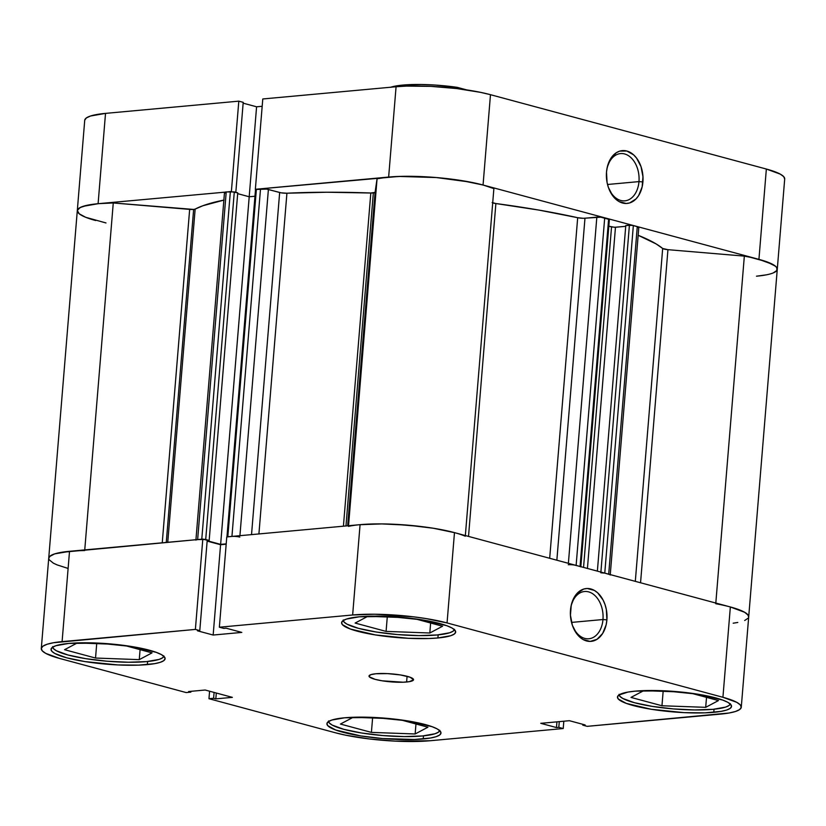 <?xml version="1.0" encoding="UTF-8"?>
<svg xmlns="http://www.w3.org/2000/svg" width="826" height="826" viewBox="0 0 826 826"><rect width="100%" height="100%" fill="white"/><g stroke="black" fill="none" stroke-linecap="round" stroke-linejoin="round"><path stroke-width="1.24" d="M439.721 730.649A55.827 10.005 4.7 0 1 422.489 735.956A55.827 10.005 4.7 0 1 362.996 733.23A55.827 10.005 4.7 0 1 328.552 721.511M163.847 656.298A55.827 10.005 4.7 0 1 146.615 661.605A55.827 10.005 4.7 0 1 87.112 658.88A55.827 10.005 4.7 0 1 52.668 647.161M454.393 629.66A55.827 10.005 4.7 0 1 437.16 634.967A55.827 10.005 4.7 0 1 377.668 632.241A55.827 10.005 4.7 0 1 343.224 620.522M730.277 704.01A55.827 10.005 4.7 0 1 713.044 709.317A55.827 10.005 4.7 0 1 653.542 706.591A55.827 10.005 4.7 0 1 619.108 694.872M406.609 682.008A22.333 4.006 4.7 0 1 382.355 680.841A22.333 4.006 4.7 0 1 369.026 676.05A22.333 4.006 4.7 0 1 375.954 673.748L370.946 674.625L369.036 675.998L369.346 676.814L375.138 679.354L382.242 680.82L403.171 682.214L409.469 681.636L413.537 679.746L410.109 677.227L400.331 674.925L387.508 673.613L375.954 673.748A22.333 4.006 4.7 0 1 400.218 674.904A22.333 4.006 4.7 0 1 413.537 679.705A22.333 4.006 4.7 0 1 406.609 682.008L407.084 676.298L406.609 682.008M602.97 619.531A23.727 16.324 84.8 0 0 589.361 592.108A23.727 16.324 84.8 0 0 570.652 608.566A23.727 16.324 -95.2 0 1 584.519 591.509A23.727 16.324 -95.2 0 1 602.97 619.531L571.52 622.412L602.97 619.531A23.727 16.324 -95.2 0 1 588.845 638.766A23.727 16.324 -95.2 0 1 572.119 624.518A23.727 16.324 84.8 0 0 589.619 638.674A23.727 16.324 84.8 0 0 602.97 619.531L606.903 619.861L602.97 619.531M570.498 610.053A26.515 18.244 -95.2 0 1 570.714 608.101A26.515 18.244 -95.2 0 1 591.53 589.155A26.515 18.244 -95.2 0 1 606.903 619.861L606.336 609.536L605.024 604.591L603.083 600.037L597.642 592.81L594.348 590.414L587.245 588.494L583.714 589.052L577.343 593.099L574.751 596.434L571.262 605.076L570.436 615.215L572.377 625.323L576.806 633.852L579.759 637.104L583.053 639.5L590.156 641.42L597.033 639.303L602.65 633.48L606.129 624.838L606.903 619.861A26.515 18.244 -95.2 0 1 591.808 641.286A26.515 18.244 -95.2 0 1 572.263 624.972A26.515 18.244 -95.2 0 1 570.498 610.053M147.348 664.6A57.221 10.253 4.7 0 1 85.171 661.616A57.221 10.253 4.7 0 1 51.036 649.329A57.221 10.253 4.7 0 1 68.795 643.433L55.951 645.695L52.43 647.326L51.047 649.215L51.862 651.291L54.826 653.469L66.71 657.816L84.882 661.574L117.746 664.93L138.52 665.137L154.658 663.66L160.182 662.349L163.703 660.717L165.086 658.818L164.281 656.742L161.318 654.564L156.3 652.364L131.251 646.469L98.397 643.113L68.795 643.433A57.221 10.253 4.7 0 1 130.962 646.417A57.221 10.253 4.7 0 1 165.107 658.704A57.221 10.253 4.7 0 1 147.348 664.6L147.596 661.512L147.348 664.6M423.222 738.95A57.221 10.253 4.7 0 1 361.055 735.966A57.221 10.253 4.7 0 1 326.91 723.679A57.221 10.253 4.7 0 1 344.669 717.784L331.835 720.035L328.314 721.676L326.931 723.566L327.736 725.641L335.717 730.019L360.766 735.925L382.469 738.537L414.394 739.487L430.532 738.01L436.056 736.699L439.587 735.057L440.97 733.168L440.155 731.093L437.191 728.914L432.174 726.715L407.135 720.809L374.271 717.464L344.669 717.784A57.221 10.253 4.7 0 1 406.836 720.768A57.221 10.253 4.7 0 1 440.981 733.054A57.221 10.253 4.7 0 1 423.222 738.95L423.48 735.863L423.222 738.95M713.778 712.311A57.221 10.253 4.7 0 1 651.611 709.327A57.221 10.253 4.7 0 1 617.466 697.041A57.221 10.253 4.7 0 1 635.225 691.145L627.915 692.085L618.86 695.038L617.476 696.927L618.292 699.002L626.273 703.38L651.311 709.286L684.176 712.642L704.95 712.848L721.088 711.372L726.612 710.061L730.132 708.419L731.516 706.529L730.711 704.454L727.747 702.276L722.729 700.076L697.681 694.181L664.827 690.825L635.225 691.145A57.221 10.253 4.7 0 1 697.392 694.129A57.221 10.253 4.7 0 1 731.537 706.416A57.221 10.253 4.7 0 1 713.778 712.311L714.025 709.224L713.778 712.311M437.894 637.971A57.221 10.253 4.7 0 1 375.727 634.987A57.221 10.253 4.7 0 1 341.592 622.69A57.221 10.253 4.7 0 1 359.351 616.795L346.507 619.056L342.986 620.687L341.603 622.577L342.408 624.652L350.389 629.04L375.438 634.936L408.302 638.292L429.076 638.508L437.894 637.971L450.738 635.71L454.259 634.079L455.642 632.189L454.837 630.114L451.863 627.925L446.856 625.726L421.807 619.83L388.953 616.475L359.351 616.795A57.221 10.253 4.7 0 1 421.518 619.779A57.221 10.253 4.7 0 1 455.653 632.076A57.221 10.253 4.7 0 1 437.894 637.971L438.152 634.874L437.894 637.971M41.3 648.534L48.724 558.211A66.999 12.008 -175.3 0 1 69.518 551.303L62.095 641.626A66.999 12.008 4.7 0 0 41.3 648.534A66.999 12.008 4.7 0 0 59.648 658.456L186.201 692.57L190.847 692.136L190.909 691.331L190.847 692.136L188.617 691.538L205.168 690.02L232.374 697.361L215.823 698.868L213.604 698.269L208.968 698.703L335.521 732.807A66.999 12.008 4.7 0 0 429.923 740.757L563.218 728.542L558.81 727.355L559.285 721.635L558.81 727.355L556.466 727.561L540.762 723.328L569.413 720.706L585.118 724.939L582.784 725.156L587.193 726.343L582.784 725.156L585.118 724.939L569.413 720.706L540.762 723.328L556.466 727.561L558.81 727.355L563.218 728.542L429.923 740.757L395.272 741.139L369.232 738.94L345.423 735.14L335.521 732.807L208.968 698.703L213.604 698.269L215.823 698.868L232.374 697.361L205.168 690.02L188.617 691.538L190.847 692.136L186.201 692.57L59.648 658.456L45.74 653.376L42.26 650.826L41.31 648.4L42.931 646.18L47.061 644.27L53.525 642.731L195.38 629.412L202.804 539.089L69.518 551.303L62.095 641.626L195.38 629.412L199.789 630.599L197.445 630.806L213.16 635.039L241.811 632.417L226.097 628.183L223.763 628.4L219.355 627.213L352.64 614.988L374.674 614.234L413.341 616.805L425.772 618.54L447.052 622.938L722.926 697.289L736.833 702.368L740.313 704.919L741.252 707.355L739.631 709.565L735.512 711.475L729.048 713.014L587.193 726.343L720.478 714.118A66.999 12.008 4.7 0 0 741.273 707.221L748.697 616.898A66.999 12.008 -175.3 0 0 730.349 606.965L454.476 532.625L433.196 528.217L420.764 526.482L394.725 524.293L382.097 523.911L360.074 524.665L226.778 536.89L219.355 627.213L352.64 614.988L360.074 524.665L226.778 536.89L219.355 627.213L223.763 628.4L226.097 628.183L241.811 632.417L213.16 635.039L197.445 630.806L199.789 630.599L207.212 540.276L202.804 539.089L60.948 552.408L54.485 553.947L50.365 555.857L48.744 558.077L49.106 559.708L53.329 563.146L57.118 564.901L67.701 568.309M208.968 698.703L209.577 691.217L208.968 698.703M748.676 617.032L747.736 614.596L744.257 612.045L730.349 606.965L722.926 697.289L447.052 622.938L454.476 532.625L730.349 606.965L722.926 697.289A66.999 12.008 4.7 0 1 741.273 707.221M226.179 544.21L220.583 544.726L207.15 541.102L220.583 544.726L213.16 635.039L220.583 544.726L226.179 544.21M563.218 728.542L563.817 721.222L563.218 728.542M447.052 622.938L454.476 532.625A66.999 12.008 -175.3 0 0 360.074 524.665L352.64 614.988A66.999 12.008 4.7 0 1 447.052 622.938M215.823 698.868L216.309 693.024L215.823 698.868M213.604 698.269L214.089 692.425L213.604 698.269M582.784 725.156L582.846 724.33L582.784 725.156M556.466 727.561L556.941 721.852L556.466 727.561M202.804 539.089L207.212 540.276L199.789 630.599L195.38 629.412L202.804 539.089M630.992 697.412L661.967 705.755L663.144 691.352L661.967 705.755L705.693 707.335L706.519 697.361L705.693 707.335L718.455 700.572L691.145 693.221L718.455 700.572L705.693 707.335L661.967 705.755L630.992 697.412L643.753 690.65L630.992 697.412M680.49 691.981L643.753 690.65L680.49 691.981M730.349 703.68L729.007 705.528L725.569 707.118L713.044 709.317L694.687 709.947L673.283 708.914L652.106 706.364L634.368 702.689L622.783 698.455L619.882 696.328L619.097 694.305M355.118 623.062L386.083 631.405L387.27 617.001L386.083 631.405L429.819 632.995L430.635 623.01L429.819 632.995L442.581 626.232L415.272 618.87L442.581 626.232L429.819 632.995L386.083 631.405L355.118 623.062L367.88 616.299L355.118 623.062M404.606 617.631L367.88 616.299L404.606 617.631M454.476 629.329L453.123 631.178L449.695 632.768L437.16 634.967L418.803 635.597L397.409 634.564L376.233 632.014L358.494 628.349L346.899 624.115L344.008 621.988L343.224 619.965M64.562 649.701L95.527 658.043L96.714 643.64L95.527 658.043L139.264 659.633L140.09 649.649L139.264 659.633L152.025 652.87L124.716 645.509L152.025 652.87L139.264 659.633L95.527 658.043L64.562 649.701L77.324 642.938L64.562 649.701M114.06 644.27L77.324 642.938L114.06 644.27M163.92 655.968L162.577 657.816L159.139 659.406L146.615 661.605L128.247 662.235L106.853 661.203L85.677 658.652L67.938 654.977L56.354 650.743L53.453 648.616L52.668 646.593M340.436 724.051L371.411 732.394L372.598 717.99L371.411 732.394L415.148 733.973L415.963 723.999L415.148 733.973L427.909 727.21L400.589 719.849L427.909 727.21L415.148 733.973L371.411 732.394L340.436 724.051L353.198 717.288L340.436 724.051M389.934 718.61L353.198 717.288L389.934 718.61M439.804 730.318L438.451 732.156L435.013 733.756L422.489 735.956L404.131 736.585L382.727 735.543L361.551 733.003L343.812 729.327L332.228 725.094L329.326 722.967L328.541 720.943M608.122 186.593A23.727 16.324 84.8 0 0 625.623 200.749A23.727 16.324 84.8 0 0 638.973 181.606L642.907 181.937A26.515 18.244 -95.2 0 1 627.812 203.351A26.515 18.244 -95.2 0 1 608.266 187.037A26.515 18.244 -95.2 0 1 606.501 172.128L607.069 182.443L608.38 187.399L612.82 195.927L615.762 199.169L619.056 201.575L626.16 203.485L629.691 202.928L636.061 198.88L638.653 195.555L642.143 186.913L642.969 176.764L641.028 166.656L636.598 158.138L633.645 154.885L626.841 151.024L619.717 151.127L616.372 152.686L610.755 158.499L607.275 167.141L606.501 172.128A26.515 18.244 -95.2 0 1 606.718 170.177A26.515 18.244 -95.2 0 1 627.533 151.23A26.515 18.244 -95.2 0 1 642.907 181.937L638.973 181.606A23.727 16.324 -95.2 0 1 624.848 200.842A23.727 16.324 -95.2 0 1 608.122 186.593M607.523 184.487L638.973 181.606L607.523 184.487M784.69 179.097L783.74 176.671L780.26 174.121L766.352 169.041L490.479 94.691L480.577 92.357L456.768 88.558L430.728 86.358L406.402 86.111L396.077 86.74L388.643 177.063L255.358 189.288L262.782 98.965L396.077 86.74L262.782 98.965L255.358 189.288L398.979 176.434L436.355 177.549L461.775 180.615L483.055 185.014L758.929 259.364L772.837 264.444L776.316 266.994L777.256 269.421M95.651 220.532A66.999 12.008 4.7 0 1 77.303 210.599A66.999 12.008 -175.3 0 1 113.265 202.959L84.748 549.909L113.265 202.959L189.66 209.391A5.586 1.002 -175.3 0 0 193.635 209.432A5.586 1.002 -175.3 0 0 195.142 209.112L193.635 209.432L166.263 542.434L193.635 209.432L113.265 202.959L98.759 203.64L87.453 205.199L80.132 207.532L77.324 210.465L78.935 208.255L83.065 206.345L98.098 203.702L231.652 191.549L98.098 203.702L105.522 113.379L90.488 116.022L86.369 117.932L84.748 120.142M262.183 106.286L256.587 106.791L243.154 103.167L256.587 106.791L249.194 196.764L256.587 106.791L262.183 106.286M243.216 102.341L238.807 101.154L105.522 113.379L238.807 101.154L231.383 191.477L238.807 101.154L243.216 102.341L235.823 192.324L243.216 102.341M715.76 603.713A66.999 12.008 4.7 0 1 748.697 616.898L784.7 178.974A66.999 12.008 -175.3 0 0 766.352 169.041L758.929 259.364L483.055 185.014L490.479 94.691L766.352 169.041L758.929 259.364A66.999 12.008 4.7 0 1 777.276 269.297A66.999 12.008 4.7 0 1 756.482 276.194L766.363 274.841M105.522 113.379A66.999 12.008 -175.3 0 0 84.727 120.276L77.303 210.599A66.999 12.008 4.7 0 1 98.098 203.702L105.522 113.379M396.077 86.74L388.643 177.063A66.999 12.008 4.7 0 1 483.055 185.014L490.479 94.691A66.999 12.008 -175.3 0 0 396.077 86.74M606.656 170.641A23.727 16.324 -95.2 0 1 620.522 153.584A23.727 16.324 -95.2 0 1 638.973 181.606A23.727 16.324 84.8 0 0 625.365 154.183A23.727 16.324 84.8 0 0 606.656 170.641M390.708 87.236A53.04 9.499 -175.3 0 1 402.82 85.078L421.384 84.489L435.674 85.088L457.263 87.36L466.69 89.9L457.263 87.36L454.754 88.32L457.263 87.36A53.04 9.499 -175.3 0 0 402.82 85.078L401.601 86.327L402.82 85.078L390.44 87.329M233.779 536.353L231.941 536.415L260.52 188.813A5.586 1.002 -175.3 0 1 268.388 189.474L239.922 535.682L268.388 189.474L279.663 192.51L251.527 534.618L279.663 192.51A5.586 1.002 -175.3 0 0 286.921 193.212L327.034 192.231L370.812 193.005L343.42 526.193L370.812 193.005A5.586 1.002 -175.3 0 0 373.342 192.954L345.97 525.966L373.342 192.954A5.586 1.002 -175.3 0 0 375.076 192.396L347.663 525.811L375.076 192.396L370.812 193.005A242.854 43.51 -175.3 0 0 286.921 193.212L258.91 533.947L286.921 193.212L281.253 192.85L266.612 189.102L255.523 189.474L226.944 537.086M224.094 200.057L202.773 205.767L195.142 209.112L167.75 542.3L195.142 209.112A242.854 43.51 -175.3 0 1 223.867 200.099M635.308 581.359L662.679 248.492A242.854 43.51 -175.3 0 0 638.157 235.286L656.195 243.959L662.679 248.492A5.586 1.002 -175.3 0 0 667.945 249.679L662.679 248.492L635.308 581.359M609.154 219.448L600.812 217.176L583.321 218.291L577.684 217.703L549.682 558.283L577.684 217.703A242.854 43.51 -175.3 0 0 495.879 203.537L468.518 536.404L495.879 203.537L492.141 202.576M773.26 272.91L776.822 270.484L776.843 267.707L775.521 266.23L766.476 261.687L750.751 257.392L744.34 256.112L667.945 249.679L744.34 256.112L715.812 603.052L744.34 256.112A66.999 12.008 -175.3 0 1 777.276 269.297M638.322 227.759L638.436 227.005L632.458 225.333L625.788 225.519L597.374 571.127L625.788 225.519L629.412 225.188L600.894 572.077L629.412 225.188L633.346 225.519L604.766 573.12L603.878 572.945M625.716 226.324L614.554 227.295L608.834 226.2L611.539 226.933L583.548 567.41L611.539 226.933L615.473 227.264L587.431 568.453L615.473 227.264L625.716 226.324M580.637 566.677L576.125 565.407L604.704 217.796A5.586 1.002 -175.3 0 0 596.837 217.135L584.973 218.229L556.858 560.214L584.973 218.229A5.586 1.002 -175.3 0 1 577.684 217.703L538.82 210.072L495.879 203.537A5.586 1.002 -175.3 0 1 492.709 202.845M493.876 188.617L483.675 185.189L470.025 182.061L436.355 177.549L402.21 176.351L387.993 177.125L377.059 178.777L375.076 192.396L377.059 178.777L348.531 525.728L377.059 178.777A66.999 12.008 -175.3 0 1 436.355 177.549A66.999 12.008 -175.3 0 1 493.876 188.617L465.348 535.547L493.876 188.617M255.709 189.681L256.287 189.887M254.966 196.237L249.215 196.764L237.671 193.656L249.215 196.764L254.966 196.237M203.072 539.161L205.715 539.512L197.641 539.564L226.221 191.952L234.295 191.911L205.715 539.512L209.164 540.441L205.715 539.512L234.295 191.911L237.743 192.84L209.164 540.441L207.181 540.617L209.164 540.441L237.743 192.84L230.361 191.57L224.971 192.179L224.486 192.52L226.014 193.356M77.324 210.465L79.213 213.8L85.687 217.29L105.976 222.948M733.189 623.207L737.783 622.453M744.691 620.512L748.242 618.096M748.707 616.743L748.273 615.318L744.753 612.324L730.277 606.945M609.856 574.607L604.766 573.12L608.7 574.184L637.28 226.582L633.346 225.519L604.766 573.12L600.832 572.79M568.257 564.747A5.586 1.002 4.7 0 1 576.125 565.407L604.704 217.796L608.638 218.859L580.058 566.46L574.359 565.036M455.095 532.791L433.609 528.279L407.776 525.16L381.674 523.911L359.413 524.727M239.808 537.076A5.586 1.002 4.7 0 0 231.941 536.415L260.52 188.813L256.39 189.185L227.811 536.797L231.941 536.415L227.181 536.9M226.2 543.859L220.635 544.375L207.171 540.741L220.635 544.375L249.215 196.764L220.635 544.375L226.2 543.859M201.781 539.182L230.361 191.57L201.781 539.182L196.392 539.781M70.179 551.241L54.671 553.885L49.56 556.538L48.744 558.077M348.479 526.379A66.999 12.008 4.7 0 1 407.776 525.16A66.999 12.008 4.7 0 1 465.296 536.219M640.553 582.764L667.945 249.679L640.553 582.764M77.303 210.599L48.724 558.211A66.999 12.008 4.7 0 1 84.696 550.56M189.66 209.391L162.247 542.806L189.66 209.391M596.837 217.135L568.381 563.322L596.837 217.135M637.28 226.582L608.7 574.184A5.586 1.002 4.7 0 1 610.228 575.01L638.808 227.408A5.586 1.002 -175.3 0 0 637.28 226.582M608.638 218.859L580.058 566.46L580.823 566.873L609.402 219.272L608.638 218.859M226.221 191.952A5.586 1.002 -175.3 0 0 224.486 192.53L195.907 540.132A5.586 1.002 4.7 0 1 197.641 539.564L226.221 191.952M227.047 536.962L227.811 536.797L256.39 189.185L255.523 189.474M570.59 609.01L570.714 608.101M571.974 624.095L572.263 624.972M607.977 186.17L608.266 187.037M606.594 171.075L606.718 170.177"/></g></svg>
